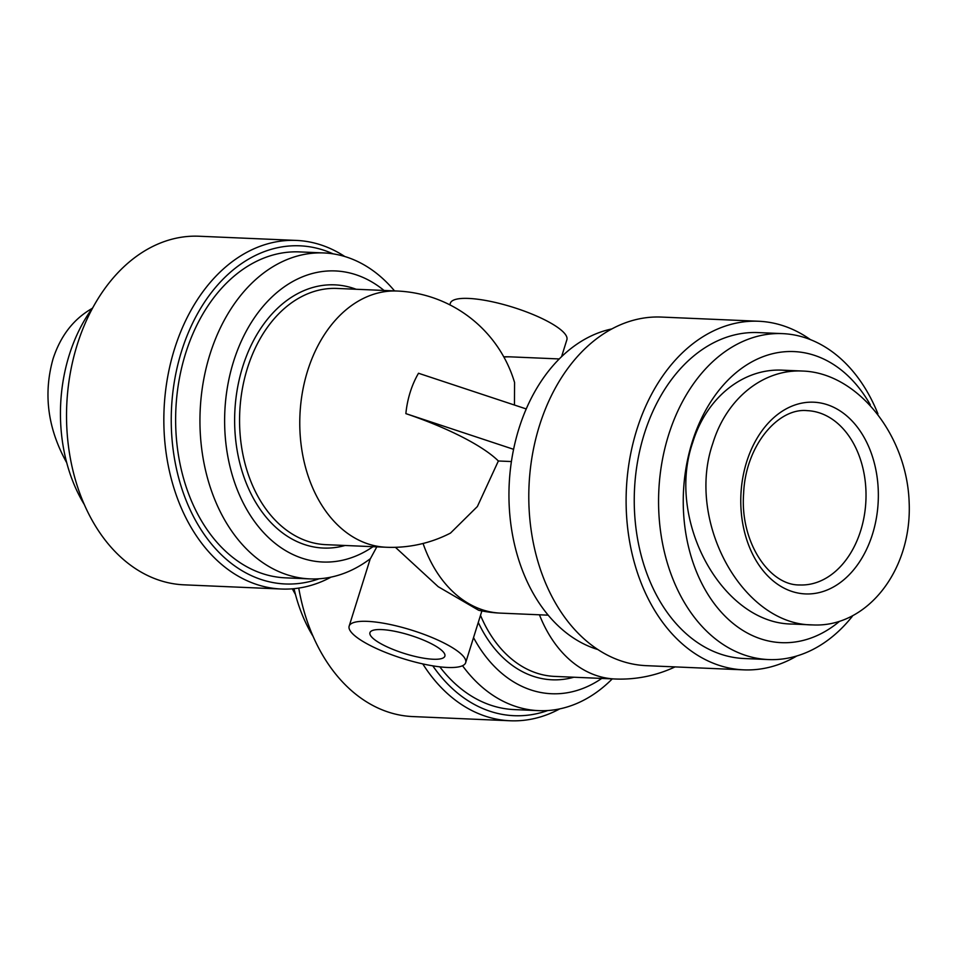 <?xml version="1.0" encoding="UTF-8"?>
<svg xmlns="http://www.w3.org/2000/svg" width="957" height="957" viewBox="0 0 957 957"><rect width="100%" height="100%" fill="white"/><g stroke="black" fill="none" stroke-linecap="round" stroke-linejoin="round"><path stroke-width="1.44" d="M381.676 629.586A39.249 9.558 17.4 0 1 423.628 640.149A39.249 9.558 17.4 0 1 444.873 656.143A39.249 9.558 17.4 0 1 404.548 653.535A39.249 9.558 17.4 0 1 369.952 632.673A39.249 9.558 17.4 0 1 381.676 629.586M449.838 304.84L450.34 303.225A61.057 14.881 17.4 0 1 468.583 298.428A61.057 14.881 17.4 0 1 533.827 314.853A61.057 14.881 17.4 0 1 566.879 339.747L561.58 356.65M430.423 665.438A61.057 14.881 -162.6 0 0 465.676 662.675A61.057 14.881 -162.6 0 0 432.636 637.781A61.057 14.881 -162.6 0 0 367.38 621.356A61.057 14.881 -162.6 0 0 349.149 626.153A61.057 14.881 -162.6 0 0 430.423 665.438M395.42 547.308L438.198 586.689L478.644 610.267A128.226 128.226 0 0 0 500.559 613.126A128.226 91.836 -87.5 0 1 423.066 543.468M394.535 290.916A163.121 116.826 92.5 0 0 323.885 252.947A163.121 116.826 92.5 0 0 200.157 410.9A163.121 116.826 92.5 0 0 309.877 578.889A163.121 116.826 92.5 0 0 370.419 558.637L376.819 546.842M612.253 678.884A163.121 116.826 -87.5 0 1 538.612 710.644L514.28 709.592A163.121 116.826 -87.5 0 1 439.813 666.838M538.612 710.644A163.121 116.826 -87.5 0 1 462.53 665.725M323.885 252.947L299.565 251.906A163.121 116.826 92.5 0 0 175.837 409.859A163.121 116.826 92.5 0 0 285.545 577.849L309.877 578.889M384.02 290.461A145.679 104.337 92.5 0 0 224.811 411.965A145.679 104.337 92.5 0 0 373.003 546.686M746.663 461.824A95.951 68.725 -87.5 0 1 837.387 409.249A95.951 68.725 -87.5 0 1 872.461 534.293A95.951 68.725 -87.5 0 1 781.725 586.868A95.951 68.725 -87.5 0 1 746.663 461.824M597.946 649.564A163.121 116.826 -87.5 0 1 513.586 449.312A163.121 116.826 -87.5 0 1 526.23 408.938L418.508 373.254A79.132 56.666 92.5 0 0 410.182 392.286A79.132 56.666 92.5 0 0 405.864 413.627A126.36 30.78 17.4 0 1 498.37 460.987L477.376 506.528L450.496 533.085A128.226 128.226 0 0 1 386.185 547.248A128.226 91.836 92.5 0 1 299.936 415.194A128.226 91.836 92.5 0 1 397.203 291.024A128.226 128.226 0 0 1 514.579 382.513L514.447 405.038M92.279 308.345C73.653 318.92 60.578 335.763 53.054 358.863C43.161 393.961 47.718 428.592 66.739 462.757M92.889 307.496A143.933 103.081 92.5 0 0 69.263 354.987A143.933 103.081 92.5 0 0 84.419 504.722M333.06 253.844A169.233 121.204 92.5 0 0 171.459 409.668A169.233 121.204 92.5 0 0 319.088 578.782M344.819 256.524A174.461 124.948 92.5 0 0 296.395 240.422A174.461 124.948 92.5 0 0 164.066 409.357A174.461 124.948 92.5 0 0 281.418 589.022A174.461 124.948 92.5 0 0 331.026 577.131M296.395 240.422L199.08 236.235A174.461 124.948 92.5 0 0 66.751 405.17A174.461 124.948 92.5 0 0 184.103 584.835L281.418 589.022M559.761 708.874A174.461 124.948 -87.5 0 1 510.141 720.765L412.838 716.578A174.461 124.948 -87.5 0 1 298.751 588.088M295.474 594.512L292.304 588.83M712.845 443.306C685.655 521.362 742.644 625.005 812.732 624.921C866.994 627.756 912.2 570.288 909.15 502.341C906.901 434.442 857.041 372.883 802.815 371.053C763.327 368.912 726.507 398.483 712.845 443.306M812.732 624.921L792.623 624.048C722.535 624.131 665.534 520.5 692.736 442.445C706.398 397.622 743.218 368.05 782.706 370.18L792.779 371.244M511.409 461.549L498.37 460.987M513.586 449.312L405.864 413.627M526.23 408.938A163.121 116.826 -87.5 0 1 611.726 328.957M510.141 720.765A174.461 124.948 -87.5 0 1 422.779 663.907M839.217 621.595A145.679 104.337 -87.5 0 1 699.376 578.435A145.679 104.337 -87.5 0 1 727.81 380.288A145.679 104.337 -87.5 0 1 870.32 404.811M852.316 616.344A163.121 116.826 -87.5 0 1 768.495 659.564A163.121 116.826 -87.5 0 1 658.775 491.575A163.121 116.826 -87.5 0 1 782.503 333.622A163.121 116.826 -87.5 0 1 877.928 413.807M768.495 659.564L744.163 658.524A163.121 116.826 -87.5 0 1 634.455 490.534A163.121 116.826 -87.5 0 1 758.183 332.581L782.503 333.622M796.822 655.976A174.461 124.948 -87.5 0 1 743.673 669.852A174.461 124.948 -87.5 0 1 626.333 490.187A174.461 124.948 -87.5 0 1 758.662 321.253A174.461 124.948 -87.5 0 1 810.423 339.627M743.673 669.852L646.358 665.665A174.461 124.948 -87.5 0 1 529.018 486A174.461 124.948 -87.5 0 1 661.347 317.066L758.662 321.253M313.154 636.465A143.933 103.081 -87.5 0 1 294.026 588.675M601.738 678.429A145.679 104.337 -87.5 0 1 473.536 637.613M547.823 710.525A169.233 121.204 -87.5 0 1 432.779 665.845M503.872 357.021A128.226 91.836 -87.5 0 1 511.564 356.901A128.226 128.226 0 0 0 503.753 356.805M860.666 530.74A87.231 62.48 -87.5 0 1 799.729 584.954C769.584 585.66 739.857 542.284 743.625 493.489C745.431 445.854 778.041 407.55 807.229 410.649A87.231 62.48 -87.5 0 1 860.666 530.74M397.203 291.024L336.984 288.44A128.226 91.836 92.5 0 0 239.729 412.599A128.226 91.836 92.5 0 0 325.978 544.665L386.185 547.248M356.112 289.253A131.719 94.336 92.5 0 0 234.8 412.395A131.719 94.336 92.5 0 0 345.094 545.478M675.044 666.897A128.226 128.226 0 0 1 614.92 678.992A128.226 91.836 -87.5 0 1 539.449 614.801M614.92 678.992L554.713 676.408A128.226 91.836 -87.5 0 1 480.51 615.351M573.829 677.233A131.719 94.336 -87.5 0 1 478.285 622.445M370.263 558.756L349.149 626.153M481.885 610.937L465.676 662.675M559.247 358.947L511.564 356.901M782.706 370.18L802.815 371.053M548.229 615.172L500.559 613.126"/></g></svg>
